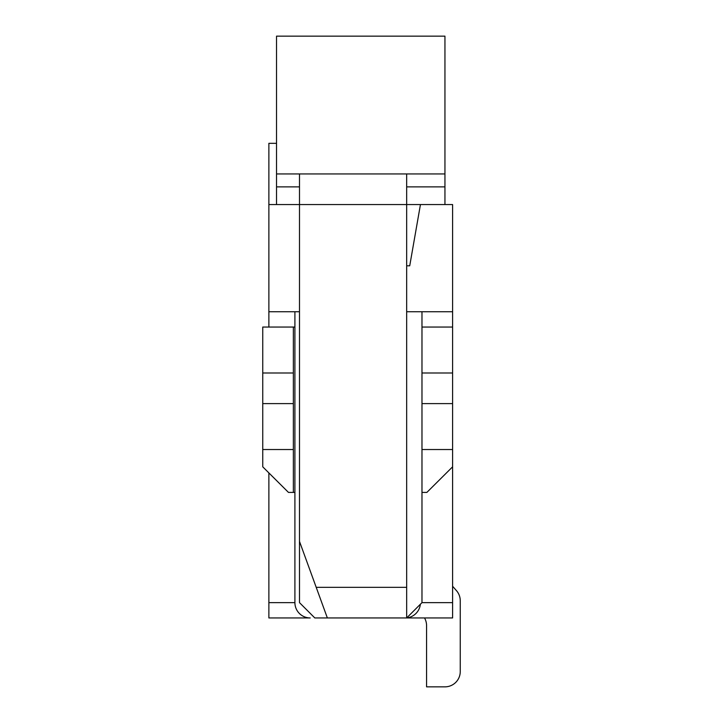 <?xml version="1.0" encoding="UTF-8"?>
<svg xmlns="http://www.w3.org/2000/svg" width="723" height="723" viewBox="0 0 723 723"><rect width="100%" height="100%" fill="white"/><g stroke="black" fill="none" stroke-linecap="round" stroke-linejoin="round"><path stroke-width="1.08" d="M268.875 617.948L268.875 602.639L294.903 602.639A15.31 15.31 0 0 0 310.212 617.948L268.875 617.948M276.529 143.326L268.875 143.326L268.875 327.049M268.875 472.914L268.875 602.639M406.669 265.811L409.724 265.811L420.443 204.564L452.598 204.564L452.598 466.823L426.877 492.408L421.979 492.408M452.598 602.639L452.598 617.948L406.669 617.948L421.979 602.639L452.598 602.639L452.598 466.823M420.443 204.564L406.669 204.564L406.669 617.948L314.803 617.948L299.494 602.639L299.494 204.564L268.875 204.564M268.875 311.74L299.494 311.74M421.979 602.639L421.979 449.534L452.598 449.534M452.598 327.049L421.979 327.049L421.979 311.74M406.669 311.74L452.598 311.74M444.943 173.945L276.529 173.945L276.529 36.15L444.943 36.15L444.943 186.886L406.669 186.886M299.494 186.886L276.529 186.886L276.529 204.564M276.529 186.886L276.529 173.945M444.943 204.564L444.943 186.886M406.669 173.945L406.669 204.564L299.494 204.564L299.494 173.945M299.494 541.4L327.356 617.948M293.366 449.534L262.747 449.534L262.747 403.606L293.366 403.606L293.366 492.408L288.468 492.408L262.747 466.823L262.747 449.534M293.366 492.408L294.903 492.408L294.903 602.639M262.747 372.987L293.366 372.987L293.366 327.049L262.747 327.049L262.747 403.606M293.366 372.987L293.366 403.606M294.903 311.74L294.903 492.408M452.598 403.606L421.979 403.606L421.979 449.534M421.979 403.606L421.979 372.987L452.598 372.987M421.979 327.049L421.979 372.987M406.751 617.867A15.31 15.31 0 0 0 420.361 604.256M293.366 327.049L294.903 327.049M426.57 625.612A15.31 15.31 0 0 0 424.518 617.948A15.31 15.31 0 0 1 426.57 625.612A15.31 15.31 0 0 0 424.518 617.948A15.31 15.31 0 0 1 426.57 625.612A15.31 15.31 0 0 0 424.518 617.948A15.31 15.31 0 0 1 426.57 625.612A15.31 15.31 0 0 0 424.518 617.948A15.31 15.31 0 0 1 426.57 625.612A15.31 15.31 0 0 0 424.518 617.948A15.31 15.31 0 0 1 426.57 625.612A15.31 15.31 0 0 0 424.518 617.948A15.31 15.31 0 0 1 426.57 625.612A15.31 15.31 0 0 0 424.518 617.948A15.31 15.31 0 0 1 426.57 625.612A15.31 15.31 0 0 0 424.518 617.948A15.31 15.31 0 0 1 426.57 625.612L426.57 686.85L444.943 686.85A15.31 15.31 0 0 0 460.253 671.54L460.253 600.741A15.31 15.31 0 0 0 456.466 590.655L452.598 586.236M426.57 686.85L444.943 686.85M460.253 671.54L460.253 600.741M406.669 587.329L316.213 587.329"/></g></svg>
